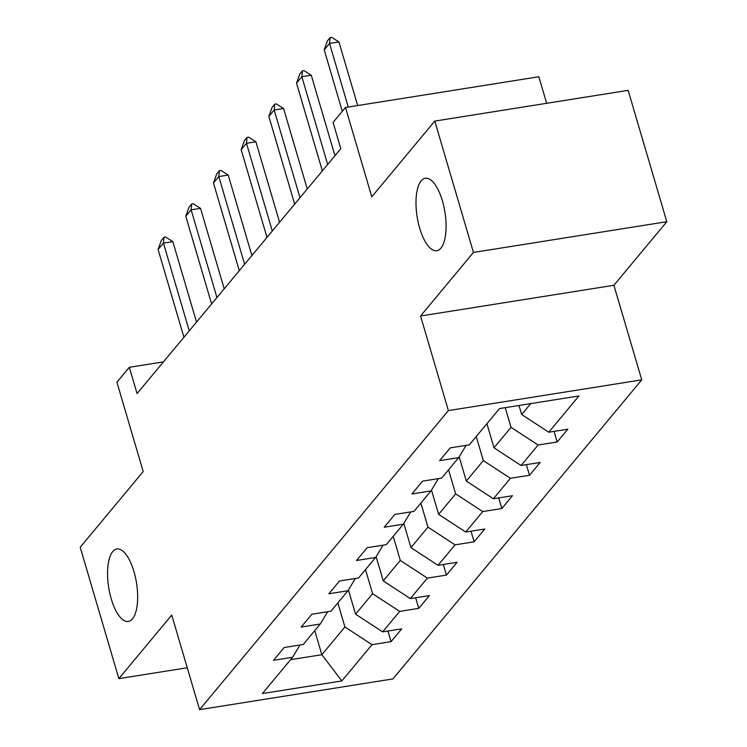 <?xml version="1.0" encoding="UTF-8"?>
<svg xmlns="http://www.w3.org/2000/svg" width="747" height="747" viewBox="0 0 747 747"><rect width="100%" height="100%" fill="white"/><g stroke="black" fill="none" stroke-linecap="round" stroke-linejoin="round"><path stroke-width="1.12" d="M419.683 228.143A36.678 14.1 81 0 1 425.286 178.262A36.678 14.1 81 0 1 442.401 200.84A36.678 14.1 81 0 1 436.799 250.721A36.678 14.1 81 0 1 419.683 228.143M111.247 598.879A36.678 14.1 81 0 1 116.849 548.998A36.678 14.1 81 0 1 133.965 571.576A36.678 14.1 81 0 1 128.363 621.448A36.678 14.1 81 0 1 111.247 598.879M546.664 103.301L538.848 76.754L345.497 107.484L333.069 122.415L340.8 148.681L137.065 393.566L129.334 367.291L116.915 382.221L143.2 471.553L80.2 547.271L118.866 678.64L187.254 667.762M666.8 221.71L628.134 90.35L434.782 121.079L473.449 252.439L420.561 316.009L448.396 410.589L641.748 379.859L613.913 285.279L666.8 221.71L473.449 252.439M448.396 410.589L199.589 709.65L392.941 678.92L641.748 379.859M341.837 680.937L372.006 644.67L391.073 641.636L401.727 628.843L382.651 631.869L399.692 611.391L418.759 608.366L429.413 595.564L410.336 598.599L427.377 578.122L446.445 575.087L457.099 562.286L438.022 565.32L455.063 544.843L474.13 541.808L484.784 529.007L465.708 532.041L482.739 511.564L501.816 508.53L512.47 495.737L493.393 498.763L510.425 478.285L529.502 475.26L540.156 462.458L521.079 465.493L538.111 445.016L557.187 441.981L567.832 429.18L548.765 432.214L578.934 395.947L499.5 408.572L469.331 444.838L450.254 447.873L439.609 460.666L458.686 457.64L441.645 478.117L422.569 481.143L411.924 493.944L431 490.91L413.959 511.387L394.883 514.422L384.238 527.223L403.315 524.189L386.274 544.666L367.207 547.7L356.552 560.493L375.629 557.467L358.588 577.945L339.521 580.979L328.867 593.772L347.943 590.746L330.902 611.223L311.835 614.249L301.181 627.05L320.258 624.016L303.217 644.493L284.149 647.528L273.495 660.329L292.572 657.295L262.402 693.561L341.837 680.937L321.845 654.708L344.918 626.976L337.831 602.894M505.243 407.666L511.023 427.312L493.991 447.798L486.904 423.717M466.109 445.352L458.686 457.64M538.111 445.016L511.023 427.312M521.079 465.493L493.991 447.798M476.25 436.519L483.337 460.591L466.305 481.068L459.172 456.828M438.424 478.622L431 490.91M510.425 478.285L483.337 460.591M493.393 498.763L466.305 481.068M448.573 469.798L455.651 493.87L438.62 514.347L431.486 490.107M410.738 511.9L403.315 524.189M482.739 511.564L455.651 493.87M465.708 532.041L438.62 514.347M420.888 503.067L427.966 527.149L410.934 547.626L403.8 523.386M383.062 545.179L375.629 557.467M455.063 544.843L427.966 527.149M438.022 565.32L410.934 547.626M393.202 536.346L400.289 560.418L383.248 580.905L376.115 556.664M355.376 578.458L347.943 590.746M427.377 578.122L400.289 560.418M410.336 598.599L383.248 580.905M365.516 569.625L372.604 593.697L355.563 614.174L348.429 589.934M327.69 611.728L320.258 624.016M399.692 611.391L372.604 593.697M382.651 631.869L355.563 614.174M314.758 630.627L321.845 654.708L290.592 659.676M300.005 645.006L292.572 657.295M372.006 644.67L344.918 626.976M345.497 107.484L371.782 196.806L434.782 121.079M199.589 709.65L171.745 615.07L118.866 678.64M163.434 361.875L129.334 367.291M519.016 405.472L521.677 414.52L530.753 403.613M548.765 432.214L521.677 414.52M391.073 641.636L387.954 631.028M418.759 608.366L415.64 597.749M446.445 575.087L443.326 564.48M474.13 541.808L471.012 531.201M501.816 508.53L498.697 497.922M529.502 475.26L526.383 464.643M557.187 441.981L554.069 431.374M420.561 316.009L613.913 285.279M183.93 337.242L158.103 249.507L161.343 240.459L164.013 237.257L163.434 243.111L172.837 241.617L196.526 322.097M158.103 249.507L163.434 243.111L189.252 330.846M164.013 237.257L165.573 237.004L172.837 241.617M211.616 303.964L185.788 216.238L189.028 207.18L191.69 203.978L191.12 209.832L200.523 208.338L224.212 288.828M185.788 216.238L191.12 209.832L216.938 297.567M191.69 203.978L193.258 203.735L200.523 208.338M239.301 270.685L213.474 182.959L216.714 173.902L219.375 170.708L218.806 176.563L228.208 175.059L251.898 255.549M213.474 182.959L218.806 176.563L244.624 264.289M219.375 170.708L220.944 170.456L228.208 175.059M266.987 237.415L241.16 149.68L244.4 140.632L247.061 137.429L246.482 143.284L255.894 141.79L279.583 222.27M241.16 149.68L246.482 143.284L272.31 231.01M247.061 137.429L248.63 137.177L255.894 141.79M294.673 204.136L268.845 116.401L272.085 107.353L274.747 104.15L274.168 110.005L283.58 108.511L307.269 188.991M268.845 116.401L274.168 110.005L299.995 197.74M274.747 104.15L276.315 103.898L283.58 108.511M322.349 170.858L296.531 83.132L299.771 74.074L302.432 70.872L301.853 76.726L311.266 75.232L334.955 155.721M296.531 83.132L301.853 76.726L327.681 164.461M302.432 70.872L304.001 70.629L311.266 75.232M342.303 111.312L324.217 49.853L327.457 40.796L330.118 37.602L329.539 43.457L338.951 41.953L357.664 105.542M324.217 49.853L329.539 43.457L348.261 107.045M330.118 37.602L331.687 37.35L338.951 41.953"/></g></svg>
